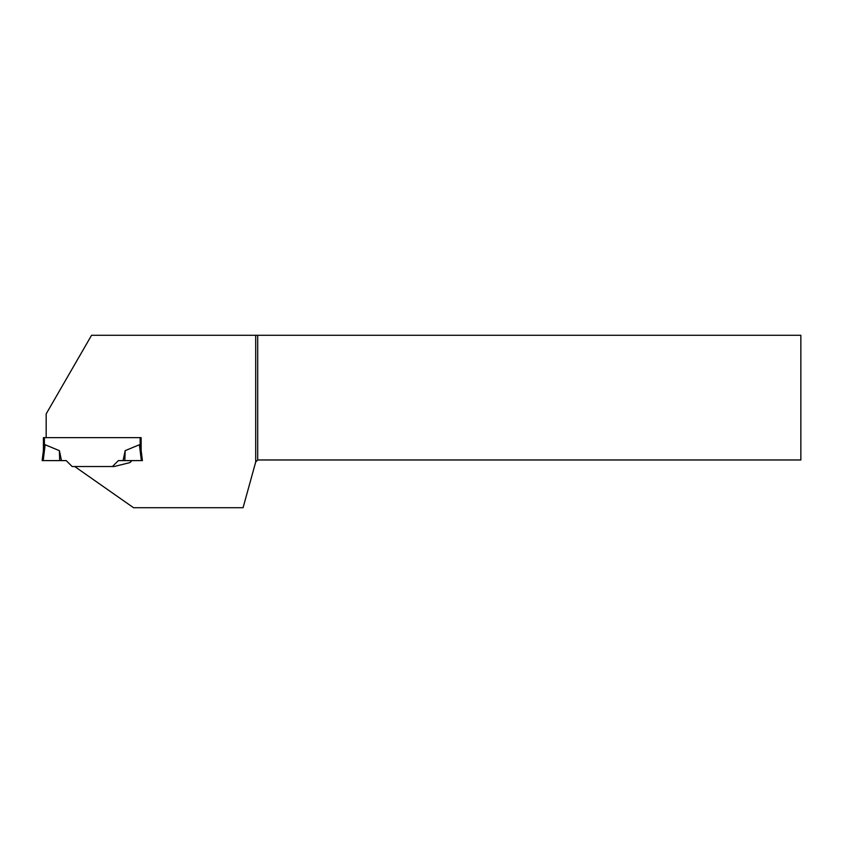 <?xml version="1.0" encoding="UTF-8"?>
<svg xmlns="http://www.w3.org/2000/svg" width="843" height="843" viewBox="0 0 843 843"><rect width="100%" height="100%" fill="white"/><g stroke="black" fill="none" stroke-linecap="round" stroke-linejoin="round"><path stroke-width="1.26" d="M42.15 460.605L43.541 449.287L42.15 460.605L66.207 460.605L72.14 466.527L74.711 466.527L133.542 507.718L243.079 507.718L255.703 461.975L255.703 335.282L91.56 335.282L46.165 413.913L46.165 437.633L43.404 437.633L43.404 450.394M46.165 437.633L141.15 437.633L140.149 437.633L140.149 446.095L139.411 444.746L125.164 450.657L124.859 460.605L141.361 460.605L139.411 444.746L141.023 449.287L142.404 460.605L141.361 460.605M44.405 437.633L44.405 446.095L45.143 444.746L43.541 449.287M141.15 437.633L141.15 450.394L141.15 437.633M59.389 450.657L45.143 444.746L43.193 460.605L61.486 460.605L59.389 450.657L59.695 460.605M112.425 466.527L118.347 460.605L123.078 460.605L125.164 450.657M123.078 460.605L124.859 460.605M131.94 460.605L129.948 462.586L114.163 466.527L74.711 466.527M255.703 335.282L257.705 335.282L257.705 459.972L800.85 459.972L800.85 335.282L257.705 335.282M255.703 461.975L257.705 459.972"/></g></svg>
